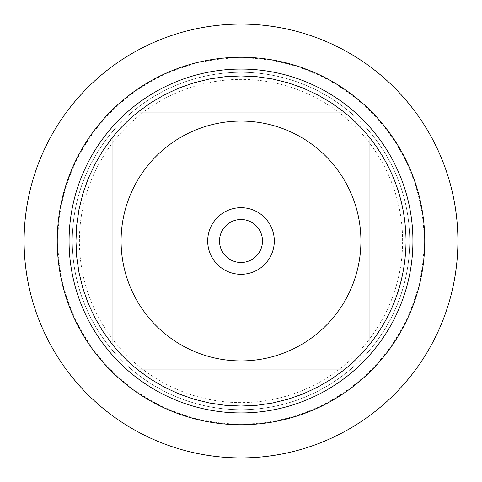 <?xml version="1.0" encoding="UTF-8"?>
<svg xmlns="http://www.w3.org/2000/svg" width="482" height="482" viewBox="0 0 482 482"><rect width="100%" height="100%" fill="white"/><g stroke="black" fill="none" stroke-linecap="round" stroke-linejoin="round"><path stroke-width="0.36" stroke-dasharray="2.41 1.81" d="M24.1 241A216.9 216.9 0 0 0 349.45 428.841A216.9 216.9 0 0 0 349.45 53.159A216.9 216.9 0 0 0 24.1 241L241 241L24.1 241M406.049 241A165.049 165.049 0 0 1 369.941 344.028L369.941 137.972A165.049 165.049 0 0 1 406.049 241M344.028 369.941A165.049 165.049 0 0 1 137.972 369.941L344.028 369.941M112.059 344.028A165.049 165.049 0 0 1 112.059 137.972L112.059 344.028M137.972 112.059A165.049 165.049 0 0 1 344.028 112.059L137.972 112.059M72.3 241A168.7 168.7 0 0 1 325.35 94.9A168.7 168.7 0 0 1 325.35 387.1A168.7 168.7 0 0 1 72.3 241A168.7 168.7 0 0 0 325.35 387.1A168.7 168.7 0 0 0 325.35 94.9A168.7 168.7 0 0 0 72.3 241A168.7 168.7 0 0 0 325.35 387.1A168.7 168.7 0 0 0 325.35 94.9A168.7 168.7 0 0 0 72.3 241M69.077 241A171.923 171.923 0 0 0 241 412.923A171.923 171.923 0 0 0 412.923 241A171.923 171.923 0 0 0 241 69.077A171.923 171.923 0 0 0 69.077 241M219.509 241A21.491 21.491 0 0 0 241 262.491A21.491 21.491 0 0 0 262.491 241A21.491 21.491 0 0 0 241 219.509A21.491 21.491 0 0 0 219.509 241A21.491 21.491 0 0 0 251.743 259.611A21.491 21.491 0 0 0 251.743 222.389A21.491 21.491 0 0 0 219.509 241A21.491 21.491 0 0 0 251.743 259.611A21.491 21.491 0 0 0 251.743 222.389A21.491 21.491 0 0 0 219.509 241M457.9 241A216.9 216.9 0 0 0 132.55 53.159A216.9 216.9 0 0 0 132.55 428.841A216.9 216.9 0 0 0 457.9 241M274.312 241A33.312 33.312 0 0 1 241 274.312A33.312 33.312 0 0 1 207.688 241A33.312 33.312 0 0 1 241 207.688A33.312 33.312 0 0 1 274.312 241M402.609 241A161.609 161.609 0 0 0 160.199 101.045A161.609 161.609 0 0 0 160.199 380.955A161.609 161.609 0 0 0 402.609 241M424.1 241A183.1 183.1 0 0 1 149.45 399.566A183.1 183.1 0 0 1 149.45 82.434A183.1 183.1 0 0 1 424.1 241"/><path stroke-width="0.72" d="M24.1 241A216.9 216.9 0 0 1 349.45 53.159A216.9 216.9 0 0 1 349.45 428.841A216.9 216.9 0 0 1 24.1 241M147.317 315.855A119.916 119.916 0 0 0 360.916 241A119.916 119.916 0 0 0 201.343 127.832A119.916 119.916 0 0 0 147.317 315.855M112.059 344.028A165.049 165.049 0 0 0 137.972 369.941L344.028 369.941A165.049 165.049 0 0 0 369.941 344.028L369.941 137.972A165.049 165.049 0 0 0 344.028 112.059L137.972 112.059A165.049 165.049 0 0 0 112.059 137.972L112.059 344.028A165.049 165.049 0 0 0 137.972 369.941L150.848 379.25L164.561 387.281L178.985 393.951L193.975 399.204L209.405 402.994L225.13 405.284L241 406.049L256.87 405.284L272.595 402.994L288.025 399.204L303.015 393.951L317.439 387.281L331.152 379.25L344.028 369.941A165.049 165.049 0 0 0 369.941 344.028C393.595 313.758 405.633 279.415 406.049 241C405.633 202.585 393.595 168.242 369.941 137.972A165.049 165.049 0 0 0 344.028 112.059L331.152 102.75L317.439 94.719L303.015 88.049L288.025 82.796L272.595 79.006L256.87 76.716L241 75.951L225.13 76.716L209.405 79.006L193.975 82.796L178.985 88.049L164.561 94.719L150.848 102.75L137.972 112.059A165.049 165.049 0 0 0 112.059 137.972L102.75 150.848L94.719 164.561L88.049 178.985L82.796 193.975L79.006 209.405L76.716 225.13L75.951 241L76.716 256.87L79.006 272.595L82.796 288.025L88.049 303.015L94.719 317.439L102.75 331.152L112.059 344.028M69.077 241A171.923 171.923 0 0 1 326.965 92.11A171.923 171.923 0 0 1 326.965 389.89A171.923 171.923 0 0 1 69.077 241M207.688 241A33.312 33.312 0 0 1 257.653 212.152A33.312 33.312 0 0 1 257.653 269.848A33.312 33.312 0 0 1 207.688 241M219.509 241A21.491 21.491 0 0 0 251.743 259.611A21.491 21.491 0 0 0 251.743 222.389A21.491 21.491 0 0 0 219.509 241M457.9 241A216.9 216.9 0 0 1 132.55 428.841A216.9 216.9 0 0 1 132.55 53.159A216.9 216.9 0 0 1 457.9 241M57.256 241A183.744 183.744 0 0 1 332.869 81.874A183.744 183.744 0 0 1 332.869 400.126A183.744 183.744 0 0 1 57.256 241"/></g></svg>
